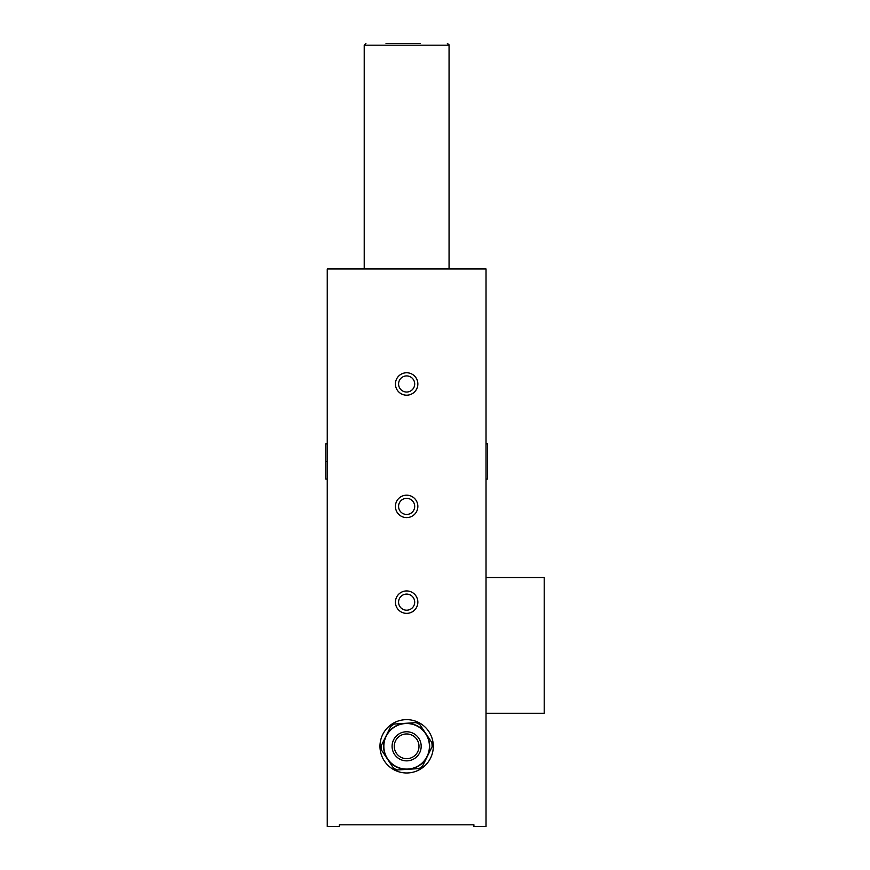 <?xml version="1.0" encoding="UTF-8"?>
<svg xmlns="http://www.w3.org/2000/svg" width="870" height="870" viewBox="0 0 870 870"><rect width="100%" height="100%" fill="white"/><g stroke="black" fill="none" stroke-linecap="round" stroke-linejoin="round"><path stroke-width="1.3" d="M414.696 506.394A8.058 8.058 0 0 0 406.638 498.336A8.058 8.058 0 0 0 398.58 506.394A8.058 8.058 0 0 0 406.638 514.453A8.058 8.058 0 0 0 414.696 506.394M417.85 506.394A11.212 11.212 0 0 1 406.638 517.606A11.212 11.212 0 0 1 395.426 506.394A11.212 11.212 0 0 1 406.638 495.182A11.212 11.212 0 0 1 417.85 506.394M414.696 383.974A8.058 8.058 0 0 0 406.638 375.916A8.058 8.058 0 0 0 398.58 383.974A8.058 8.058 0 0 0 406.638 392.033A8.058 8.058 0 0 0 414.696 383.974M417.85 383.974A11.212 11.212 0 0 1 406.638 395.187A11.212 11.212 0 0 1 395.426 383.974A11.212 11.212 0 0 1 406.638 372.762A11.212 11.212 0 0 1 417.85 383.974M414.696 602.149A8.058 8.058 0 0 0 406.638 594.09A8.058 8.058 0 0 0 398.58 602.149A8.058 8.058 0 0 0 406.638 610.207A8.058 8.058 0 0 0 414.696 602.149M417.85 602.149A11.212 11.212 0 0 1 406.638 613.361A11.212 11.212 0 0 1 395.426 602.149A11.212 11.212 0 0 1 406.638 590.937A11.212 11.212 0 0 1 417.85 602.149M327 443.874L325.793 443.874L325.793 479.076L327 479.076M327.25 479.979L327.25 442.971M327.25 268.95L327.25 826.5L339.365 826.5L339.365 824.803L473.911 824.803L473.911 826.5L486.025 826.5L486.025 268.95L327.25 268.95M486.025 442.971L486.025 479.979M486.276 479.076L487.483 479.076L487.483 443.874L486.276 443.874M420.21 43.5L386.03 43.5M486.025 577.539L544.207 577.539L544.207 713.291L486.025 713.291M405.833 733.975A12.365 12.365 0 0 1 418.97 745.503A12.365 12.365 0 0 1 407.443 758.651A12.365 12.365 0 0 1 394.295 747.112A12.365 12.365 0 0 1 405.833 733.975M404.909 719.697A26.665 26.665 0 0 1 433.249 744.579A26.665 26.665 0 0 1 408.367 772.919A26.665 26.665 0 0 1 380.027 748.037A26.665 26.665 0 0 1 404.909 719.697M422.483 766.231A25.458 25.458 0 0 1 418.948 768.591L408.128 769.287A23.033 23.033 0 0 1 383.659 747.798A23.033 23.033 0 0 1 405.148 723.329A23.033 23.033 0 0 1 429.617 744.818A23.033 23.033 0 0 1 408.128 769.287L397.307 769.993A25.458 25.458 0 0 1 393.501 768.112L381.462 750.07A25.458 25.458 0 0 1 381.19 745.829L390.793 726.396A25.458 25.458 0 0 1 394.327 724.036L415.969 722.622A25.458 25.458 0 0 1 419.775 724.503L431.814 742.545A25.458 25.458 0 0 1 432.085 746.786L422.483 766.231M405.159 723.568A22.783 22.783 0 0 1 429.378 744.829A22.783 22.783 0 0 1 408.117 769.047A22.783 22.783 0 0 1 383.898 747.787A22.783 22.783 0 0 1 405.159 723.568M407.584 760.826A14.54 14.54 0 0 1 392.12 747.254A14.54 14.54 0 0 1 405.692 731.79A14.54 14.54 0 0 1 421.156 745.362A14.54 14.54 0 0 1 407.584 760.826M327 461.47L325.793 461.47M364.215 268.95L364.215 45.197L449.061 45.197L447.365 43.5L448.942 44.577M364.215 45.197L365.911 43.5M449.061 268.95L449.061 45.197"/></g></svg>
